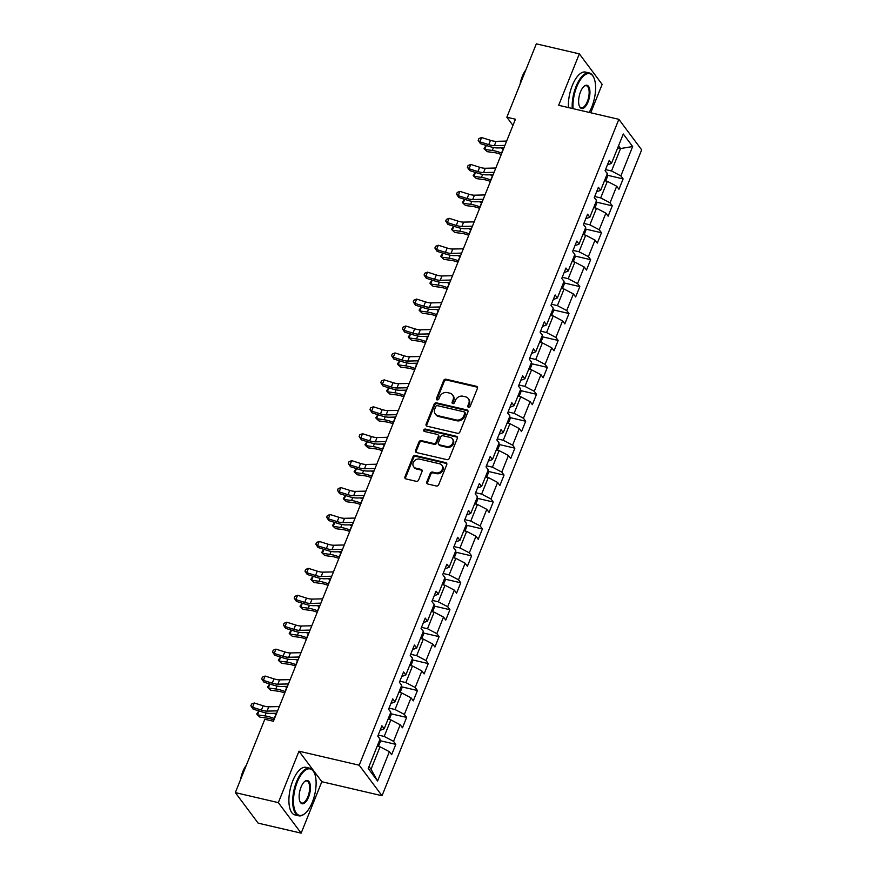 <?xml version="1.0" encoding="UTF-8"?>
<svg xmlns="http://www.w3.org/2000/svg" width="877" height="877" viewBox="0 0 877 877"><rect width="100%" height="100%" fill="white"/><g stroke="black" fill="none" stroke-linecap="round" stroke-linejoin="round"><path stroke-width="1.32" d="M468.537 407.29A1.348 1.14 -36.8 0 0 470.193 406.38L477.428 388.379A1.918 1.633 -36.8 0 0 476.419 386.286L446.031 379.215A1.918 1.633 -36.8 0 0 443.663 380.519L436.428 398.52A1.348 1.14 -36.8 0 0 438.785 399.068L439.728 396.733A6.139 5.218 -36.8 0 1 447.303 392.578L449.835 393.159A6.139 5.218 -36.8 0 1 452.576 394.913A6.139 5.218 -36.8 0 1 453.058 399.846L452.126 402.17A1.348 1.14 -36.8 0 0 454.494 402.718L455.426 400.394A6.139 5.218 -36.8 0 1 463.012 396.229L465.544 396.821A6.139 5.218 -36.8 0 1 468.274 398.564A6.139 5.218 -36.8 0 1 468.767 403.497L467.825 405.832A1.348 1.14 -36.8 0 0 468.537 407.29M426.803 481.922A1.918 1.633 -36.8 0 0 427.812 484.016L436.34 486.001A1.918 1.633 -36.8 0 0 438.708 484.696L446.744 464.7A1.918 1.633 -36.8 0 0 445.735 462.617L415.347 455.536A1.918 1.633 -36.8 0 0 412.979 456.84L404.944 476.836A1.918 1.633 -36.8 0 0 405.952 478.919L416.246 481.32A1.918 1.633 -36.8 0 0 418.614 480.015L422.056 471.464A1.918 1.633 -36.8 0 0 421.048 469.37L415.939 468.186A5.13 4.363 -36.8 0 1 413.659 466.728A5.13 4.363 -36.8 0 1 414.021 461.269A5.13 4.363 -36.8 0 1 419.59 459.12L439.596 463.78A5.13 4.363 -36.8 0 1 441.876 465.238A5.13 4.363 -36.8 0 1 441.515 470.697A5.13 4.363 -36.8 0 1 435.946 472.846L432.613 472.067A1.918 1.633 -36.8 0 0 430.245 473.372L426.803 481.922L427.428 482.745A1.918 1.633 -36.8 0 0 427.34 483.819M299.002 751.194L278.327 802.63L235.332 792.611L258.145 823.141L301.151 833.15L321.826 781.714L382.021 795.735L359.208 765.215L299.002 751.194L321.826 781.714M590.736 112.771L602.148 84.389L579.335 53.859L558.649 105.295L618.855 119.316L359.208 765.215M579.335 53.859L536.329 43.85L506.84 117.211L512.957 125.389M235.332 792.611L264.821 719.261L273.416 721.256L515.446 119.206L506.84 117.211M457.52 433.304A1.918 1.633 -36.8 0 0 459.888 432.01L467.923 412.015A1.918 1.633 -36.8 0 0 466.915 409.921L436.527 402.85A1.918 1.633 -36.8 0 0 434.159 404.154L426.123 424.139A1.918 1.633 -36.8 0 0 427.132 426.233L457.52 433.304M457.334 438.357L449.298 458.353A1.918 1.633 -36.8 0 1 446.93 459.647L416.542 452.576A1.918 1.633 -36.8 0 1 415.534 450.482L418.976 441.931A1.918 1.633 -36.8 0 1 421.344 440.627L433.666 443.499A1.918 1.633 -36.8 0 0 436.033 442.194L438.314 436.527A1.918 1.633 -36.8 0 0 437.305 434.433L424.479 431.451A1.348 1.14 -36.8 0 1 425.433 429.072L456.325 436.275A1.918 1.633 -36.8 0 1 457.334 438.357M382.021 795.735L641.668 149.846L618.855 119.316M395.801 744.354L393.554 741.35L400.208 724.775L402.466 727.789L406.632 717.43L404.374 714.415L411.039 697.851L413.286 700.855L417.452 690.506L415.205 687.491L421.859 670.927L424.117 673.931L428.272 663.582L426.025 660.567L432.69 643.992L434.937 647.007L439.103 636.647L436.845 633.643L443.51 617.068L445.757 620.083L449.923 609.723L447.676 606.709L454.33 590.144L456.588 593.159L460.754 582.799L458.496 579.785L465.161 563.22L467.408 566.224L471.574 555.875L469.327 552.861L475.981 536.285L478.239 539.3L482.394 528.941L480.147 525.937L486.812 509.362L489.059 512.376L493.225 502.017L490.967 499.002L497.632 482.438L499.879 485.452L504.045 475.093L501.797 472.078L508.452 455.514L510.71 458.518L514.876 448.169L512.617 445.154L519.283 428.579L521.53 431.594L525.696 421.234L523.448 418.23L530.103 401.655L532.361 404.67L536.516 394.31L534.268 391.295L540.934 374.731L543.181 377.746L547.347 367.386L545.088 364.372L551.754 347.807L554.001 350.811L558.167 340.462L555.919 337.448L562.574 320.872L564.832 323.887L568.998 313.527L566.739 310.524L573.405 293.948L575.652 296.963L579.818 286.604L577.57 283.6L584.225 267.025L586.483 270.039L590.638 259.68L588.39 256.665L595.055 240.101L597.303 243.104L601.469 232.756L599.21 229.741L605.875 213.177L608.123 216.18L612.289 205.821L610.041 202.817L616.695 186.242L618.954 189.257L623.119 178.897L620.861 175.893L632.657 146.547L623.284 134.006L611.488 163.352L609.241 160.338L605.075 170.697L607.322 173.701L600.668 190.276L598.41 187.261L594.255 197.621L596.503 200.636L589.837 217.2L587.59 214.196L583.424 224.545L585.683 227.56L579.017 244.124L576.77 241.12L572.604 251.48L574.852 254.483L568.197 271.059L565.939 268.044L561.773 278.404L564.032 281.407L557.366 297.983L555.119 294.968L550.953 305.328L553.201 308.342L546.546 324.907L544.288 321.903L540.133 332.251L542.381 335.266L535.715 351.83L533.468 348.827L529.302 359.175L531.561 362.19L524.895 378.765L522.648 375.751L518.482 386.11L520.73 389.114L514.075 405.689L511.817 402.675L507.651 413.034L509.91 416.049L503.245 432.613L500.997 429.609L496.831 439.958L499.079 442.973L492.425 459.537L490.166 456.533L486.011 466.882L488.259 469.897L481.594 486.472L479.346 483.457L475.181 493.817L477.439 496.82L470.774 513.396L468.526 510.381L464.361 520.741L466.608 523.755L459.954 540.32L457.695 537.305L453.53 547.665L455.788 550.679L449.123 567.244L446.875 564.24L442.71 574.588L444.957 577.603L438.303 594.178L436.044 591.164L431.89 601.523L434.137 604.527L427.472 621.102L425.224 618.088L421.059 628.447L423.317 631.462L416.652 648.026L414.404 645.012L410.239 655.371L412.486 658.386L405.832 674.95L403.573 671.946L399.408 682.295L401.666 685.31L395.001 701.885L392.753 698.87L388.588 709.23L390.835 712.234L384.181 728.809L381.923 725.794L377.768 736.154L380.015 739.168L368.219 768.504L377.592 781.045L389.388 751.699L391.635 754.713L395.801 744.354L380.07 740.692M388.029 719.217L390.868 719.874L384.203 736.439L378.206 735.047M384.203 736.439L393.554 741.35M390.868 719.874L400.208 724.775M384.181 728.809L380.081 730.377M398.86 692.293L401.688 692.951L395.034 709.515L389.037 708.123M395.034 709.515L404.374 714.415M401.688 692.951L411.039 697.851M395.001 701.885L390.912 703.453M409.68 665.358L412.519 666.016L405.854 682.591L399.857 681.199M405.854 682.591L415.205 687.491M412.519 666.016L421.859 670.927M405.832 674.95L401.732 676.529M420.511 638.434L423.339 639.092L416.674 655.667L410.677 654.264M416.674 655.667L426.025 660.567M423.339 639.092L432.69 643.992M416.652 648.026L412.552 649.605M431.331 611.51L434.159 612.168L427.505 628.732L421.508 627.34M427.505 628.732L436.845 633.643M434.159 612.168L443.51 617.068M427.472 621.102L423.383 622.681M442.151 584.586L444.99 585.244L438.325 601.808L432.328 600.416M438.325 601.808L447.676 606.709M444.99 585.244L454.33 590.144M438.303 594.178L434.203 595.746M452.981 557.651L455.81 558.309L449.156 574.884L443.159 573.492M449.156 574.884L458.496 579.785M455.81 558.309L465.161 563.22M449.123 567.244L445.034 568.822M463.801 530.728L466.641 531.385L459.976 547.961L453.979 546.557M459.976 547.961L469.327 552.861M466.641 531.385L475.981 536.285M459.954 540.32L455.854 541.898M474.632 503.804L477.461 504.461L470.796 521.037L464.799 519.633M470.796 521.037L480.147 525.937M477.461 504.461L486.812 509.362M470.774 513.396L466.674 514.974M485.452 476.88L488.281 477.537L481.626 494.102L475.63 492.71M481.626 494.102L490.967 499.002M488.281 477.537L497.632 482.438M481.594 486.472L477.505 488.04M496.272 449.945L499.112 450.614L492.446 467.178L486.45 465.786M492.446 467.178L501.797 472.078M499.112 450.614L508.452 455.514M492.425 459.537L488.325 461.116M507.103 423.021L509.932 423.679L503.277 440.254L497.281 438.851M503.277 440.254L512.617 445.154M509.932 423.679L519.283 428.579M503.245 432.613L499.156 434.192M517.923 396.097L520.763 396.755L514.097 413.33L508.101 411.927M514.097 413.33L523.448 418.23M520.763 396.755L530.103 401.655M514.075 405.689L509.975 407.268M528.754 369.173L531.583 369.831L524.917 386.395L518.921 385.003M524.917 386.395L534.268 391.295M531.583 369.831L540.934 374.731M524.895 378.765L520.795 380.333M539.574 342.238L542.403 342.907L535.748 359.471L529.752 358.079M535.748 359.471L545.088 364.372M542.403 342.907L551.754 347.807M535.715 351.83L531.626 353.409M550.405 315.314L553.234 315.972L546.568 332.547L540.572 331.144M546.568 332.547L555.919 337.448M553.234 315.972L562.574 320.872M546.546 324.907L542.446 326.485M561.225 288.39L564.054 289.048L557.399 305.624L551.403 304.22M557.399 305.624L566.739 310.524M564.054 289.048L573.405 293.948M557.366 297.983L553.277 299.561M572.045 261.467L574.884 262.124L568.219 278.689L562.223 277.296M568.219 278.689L577.57 283.6M574.884 262.124L584.225 267.025M568.197 271.059L564.097 272.626M582.876 234.532L585.704 235.2L579.039 251.765L573.043 250.373M579.039 251.765L588.39 256.665M585.704 235.2L595.055 240.101M579.017 244.124L574.917 245.703M593.696 207.608L596.524 208.266L589.87 224.841L583.874 223.449M589.87 224.841L599.21 229.741M596.524 208.266L605.875 213.177M589.837 217.2L585.748 218.779M604.527 180.684L607.355 181.342L600.69 197.917L594.694 196.514M600.69 197.917L610.041 202.817M607.355 181.342L616.695 186.242M600.668 190.276L596.568 191.855M617.704 147.884L620.532 148.553L611.521 170.982L605.525 169.59M611.521 170.982L620.861 175.893M618.526 145.856L620.532 148.553L632.657 146.547M611.488 163.352L607.399 164.92M278.327 802.63L301.151 833.15M369.009 766.542L371.026 769.239L380.037 746.798L377.209 746.141M371.026 769.239L377.592 781.045M380.037 746.798L389.388 751.699M607.388 175.236L623.119 178.897M596.557 202.159L612.289 205.821M585.737 229.094L601.469 232.756M574.917 256.018L590.638 259.68M564.086 282.942L579.818 286.604M553.266 309.866L568.998 313.527M542.435 336.801L558.167 340.462M531.615 363.725L547.347 367.386M520.785 390.649L536.516 394.31M509.965 417.573L525.696 421.234M499.145 444.496L514.876 448.169M488.314 471.431L504.045 475.093M477.494 498.355L493.225 502.017M466.663 525.279L482.394 528.941M455.843 552.203L471.574 555.875M445.023 579.138L460.754 582.799M434.192 606.062L449.923 609.723M423.372 632.986L439.103 636.647M412.541 659.91L428.272 663.582M401.721 686.844L417.452 690.506M390.901 713.768L406.632 717.43M468.362 407.235A1.348 1.14 -36.8 0 1 468.45 406.654L469.381 404.319A6.139 5.218 -36.8 0 0 468.899 399.386L468.274 398.564M452.576 394.913L453.19 395.735A6.139 5.218 -36.8 0 1 453.683 400.668L452.74 402.992A1.348 1.14 -36.8 0 0 452.653 403.573M477.505 387.305A1.918 1.633 -36.8 0 0 477.033 387.119L446.645 380.037A1.918 1.633 -36.8 0 0 444.277 381.342L437.042 399.342A1.348 1.14 -36.8 0 0 436.954 399.923M468 410.94A1.918 1.633 -36.8 0 0 467.54 410.754L437.152 403.672A1.918 1.633 -36.8 0 0 434.773 404.977L426.737 424.961A1.918 1.633 -36.8 0 0 426.66 426.036M464.81 413.33A1.348 1.14 -36.8 0 0 464.108 411.861L437.437 405.656A1.348 1.14 -36.8 0 0 435.77 406.566L434.784 409.022A6.139 5.218 -36.8 0 0 435.277 413.955A6.139 5.218 -36.8 0 0 438.007 415.698L456.248 419.951A6.139 5.218 -36.8 0 0 463.823 415.786L464.81 413.33L465.435 414.152A1.348 1.14 -36.8 0 0 465.325 413.067L464.711 412.245M435.277 413.955L435.891 414.777A6.139 5.218 -36.8 0 0 438.632 416.52L438.007 415.698M465.435 414.152L464.448 416.608A6.139 5.218 -36.8 0 1 456.862 420.774L438.632 416.52M438.171 434.981L438.785 435.803A1.918 1.633 -36.8 0 1 438.938 437.349L436.647 443.028A1.918 1.633 -36.8 0 1 434.279 444.321L421.958 441.46A1.918 1.633 -36.8 0 0 419.59 442.753L416.147 451.315A1.918 1.633 -36.8 0 0 416.071 452.379M457.41 437.283A1.918 1.633 -36.8 0 0 456.95 437.097L426.047 429.905A1.348 1.14 -36.8 0 0 424.304 431.396M446.459 446.481A5.13 4.363 -36.8 0 0 452.017 444.332A5.13 4.363 -36.8 0 0 452.389 438.873A5.13 4.363 -36.8 0 0 450.098 437.415L443.049 435.77A1.918 1.633 -36.8 0 0 440.682 437.075L438.401 442.753A1.918 1.633 -36.8 0 0 439.41 444.836L446.459 446.481L447.073 447.303A5.13 4.363 -36.8 0 0 452.642 445.154A5.13 4.363 -36.8 0 0 453.003 439.695L452.389 438.873M438.555 444.288L439.169 445.121A1.918 1.633 -36.8 0 0 440.024 445.659L439.41 444.836M447.073 447.303L440.024 445.659M441.876 465.238L442.501 466.06A5.13 4.363 -36.8 0 1 442.129 471.519A5.13 4.363 -36.8 0 1 436.571 473.668L433.227 472.889A1.918 1.633 -36.8 0 0 430.859 474.194L427.428 482.745M413.659 466.728L414.273 467.551A5.13 4.363 -36.8 0 0 416.564 469.009L415.939 468.186M422.133 470.39A1.918 1.633 -36.8 0 0 421.662 470.204L416.564 469.009M446.821 463.637A1.918 1.633 -36.8 0 0 446.349 463.44L415.961 456.369A1.918 1.633 -36.8 0 0 413.593 457.662L405.558 477.658A1.918 1.633 -36.8 0 0 405.481 478.732M607.092 173.394L607.027 172.999A5.174 1.59 -158.1 0 0 606.215 172.221M605.722 180.958L607.564 176.376L607.191 174.041M501.227 154.549L500.92 154.429A9.768 2.993 -158.1 0 0 494.749 152.686L487.217 151.677L484.762 149.441L492.293 150.449A14.657 4.495 21.9 0 1 501.556 153.069L501.787 153.157M486.34 145.505L484.762 149.441L484.016 148.542L486.165 145.439M500.953 147.873A14.657 4.495 21.9 0 1 503.288 148.75L503.53 148.849M504.911 145.407L494.365 145.648A9.768 2.993 21.9 0 1 488.73 144.639L479.872 141.833L480.421 143.631L489.278 146.426A14.657 4.495 -158.1 0 0 497.719 147.939L503.946 147.796M506.643 141.098L496.097 141.329A9.768 2.993 21.9 0 1 490.473 140.331L481.605 137.525L479.872 141.833L478.195 140.331L478.886 138.61L481.605 137.525M480.421 143.631L478.195 140.331M589.158 112.399A23.843 10.217 103.1 0 0 591.811 106.939A23.843 10.217 103.1 0 0 593.762 77.527A23.843 10.217 103.1 0 0 576.759 86.812A23.843 10.217 103.1 0 0 573.054 108.649M572.242 108.463A24.435 10.469 -76.9 0 1 576.057 86.45A24.435 10.469 -76.9 0 1 589.311 72.966A24.435 10.469 -76.9 0 1 593.477 76.935A24.435 10.469 -76.9 0 1 593.619 77.242M588.05 101.907A11.927 5.109 -76.9 0 1 579.544 106.555A11.927 5.109 -76.9 0 1 580.519 91.844A11.927 5.109 -76.9 0 1 584.301 86.11A11.927 5.109 -76.9 0 1 589.585 88.84A11.927 5.109 -76.9 0 1 588.05 101.907M579.401 106.238A11.335 4.856 103.1 0 0 581.199 107.805A11.335 4.856 103.1 0 0 587.349 101.546A11.335 4.856 103.1 0 0 586.34 85.716A11.335 4.856 103.1 0 0 584.049 86.33M520.061 84.313A17.595 7.542 -76.9 0 1 522.319 76.321A17.595 7.542 -76.9 0 1 525.816 69.996M568.449 107.586A24.435 10.469 -76.9 0 1 572.275 85.562A24.435 10.469 -76.9 0 1 585.529 72.078L589.311 72.966M312.322 802.203A23.843 10.217 103.1 0 0 314.273 772.79A23.843 10.217 103.1 0 0 297.27 782.076A23.843 10.217 103.1 0 0 294.201 808.21A23.843 10.217 103.1 0 0 304.747 813.681A23.843 10.217 103.1 0 0 312.322 802.203M304.494 813.878A24.435 10.469 -76.9 0 1 304.231 814.086A24.435 10.469 -76.9 0 1 298.739 815.807A24.435 10.469 -76.9 0 1 296.569 781.703A24.435 10.469 -76.9 0 1 309.822 768.219A24.435 10.469 -76.9 0 1 313.988 772.188A24.435 10.469 -76.9 0 1 314.13 772.494M308.551 797.171A11.927 5.109 -76.9 0 1 300.055 801.808A11.927 5.109 -76.9 0 1 301.03 787.107A11.927 5.109 -76.9 0 1 304.812 781.363A11.927 5.109 -76.9 0 1 310.085 784.104A11.927 5.109 -76.9 0 1 308.551 797.171M299.912 801.501A11.335 4.856 103.1 0 0 301.71 803.058A11.335 4.856 103.1 0 0 307.849 796.798A11.335 4.856 103.1 0 0 306.851 780.979A11.335 4.856 103.1 0 0 304.549 781.582M240.572 779.565A17.595 7.542 -76.9 0 1 242.83 771.574A17.595 7.542 -76.9 0 1 246.327 765.248M298.739 815.807L294.957 814.93A24.435 10.469 -76.9 0 1 292.786 780.826A24.435 10.469 -76.9 0 1 306.029 767.342L309.822 768.219M596.261 200.318L596.207 199.923A5.174 1.59 -158.1 0 0 595.395 199.145M594.902 207.893L596.744 203.3L596.371 200.965M490.407 181.484L490.1 181.353A9.768 2.993 -158.1 0 0 483.929 179.61L476.397 178.601L473.942 176.365L481.462 177.384A14.657 4.495 21.9 0 1 490.725 179.993L490.967 180.092M475.52 172.429L473.942 176.365L473.196 175.477L475.334 172.374M490.122 174.797A14.657 4.495 21.9 0 1 492.468 175.674L492.699 175.773M585.441 227.242L585.376 226.847A5.174 1.59 -158.1 0 0 584.564 226.069M584.071 234.817L585.913 230.223L585.54 227.888M479.587 208.408L479.28 208.277A9.768 2.993 -158.1 0 0 473.098 206.534L465.566 205.525L463.111 203.289L470.642 204.308A14.657 4.495 21.9 0 1 479.905 206.917L480.147 207.016M464.7 199.353L463.111 203.289L462.365 202.401L464.514 199.298M479.302 201.721A14.657 4.495 21.9 0 1 481.637 202.609L481.879 202.697M494.08 172.341L483.534 172.572A9.768 2.993 21.9 0 1 477.91 171.574L469.042 168.768L469.59 170.555L478.458 173.361A14.657 4.495 -158.1 0 0 486.899 174.863L493.126 174.731M495.823 168.022L485.277 168.263A9.768 2.993 21.9 0 1 479.642 167.255L470.774 164.448L469.042 168.768L467.375 167.255L468.066 165.534L470.774 164.448M469.59 170.555L467.375 167.255M483.26 199.265L472.714 199.507A9.768 2.993 21.9 0 1 467.09 198.498L458.222 195.692L458.77 197.478L467.638 200.285A14.657 4.495 -158.1 0 0 476.079 201.798L482.295 201.655M484.992 194.946L474.446 195.187A9.768 2.993 21.9 0 1 468.822 194.179L459.954 191.372L458.222 195.692L456.544 194.19L457.235 192.458L459.954 191.372M458.77 197.478L456.544 194.19M574.621 254.166L574.556 253.782A5.174 1.59 -158.1 0 0 573.744 253.004M573.251 261.741L575.093 257.147L574.72 254.812M468.757 235.332L468.45 235.211A9.768 2.993 -158.1 0 0 462.278 233.468L454.746 232.449L452.291 230.223L459.811 231.232A14.657 4.495 21.9 0 1 469.085 233.841L469.316 233.94M453.869 226.277L452.291 230.223L451.545 229.325L453.683 226.222M468.471 228.645A14.657 4.495 21.9 0 1 470.817 229.533L471.059 229.631M563.79 281.1L563.725 280.706A5.174 1.59 -158.1 0 0 562.913 279.927M562.42 288.665L564.273 284.082L563.9 281.747M457.937 262.256L457.63 262.135A9.768 2.993 -158.1 0 0 451.447 260.392L443.926 259.384L441.46 257.147L448.991 258.156A14.657 4.495 21.9 0 1 458.254 260.776L458.496 260.864M443.049 253.212L441.46 257.147L440.725 256.248L442.863 253.146M457.651 255.569A14.657 4.495 21.9 0 1 459.986 256.457L460.228 256.555M552.97 308.024L552.905 307.63A5.174 1.59 -158.1 0 0 552.093 306.851M551.6 315.599L553.442 311.006L553.069 308.671M447.106 289.191L446.799 289.059A9.768 2.993 -158.1 0 0 440.627 287.316L433.095 286.308L430.64 284.071L438.171 285.08A14.657 4.495 21.9 0 1 447.434 287.7L447.665 287.799M432.218 280.136L430.64 284.071L429.894 283.183L432.043 280.081M446.832 282.504A14.657 4.495 21.9 0 1 449.167 283.381L449.408 283.479M472.44 226.189L461.894 226.43A9.768 2.993 21.9 0 1 456.259 225.422L447.391 222.615L447.939 224.402L456.807 227.209A14.657 4.495 -158.1 0 0 465.248 228.722L471.475 228.579M474.172 221.87L463.626 222.111A9.768 2.993 21.9 0 1 457.991 221.103L449.134 218.307L447.391 222.615L445.724 221.114L446.415 219.393L449.134 218.307M447.939 224.402L445.724 221.114M461.609 253.113L451.063 253.354A9.768 2.993 21.9 0 1 445.439 252.346L436.571 249.539L437.119 251.337L445.987 254.133A14.657 4.495 -158.1 0 0 454.429 255.645L460.655 255.503M463.341 248.805L452.795 249.035A9.768 2.993 21.9 0 1 447.171 248.038L438.303 245.231L436.571 249.539L434.893 248.038L435.595 246.316L438.303 245.231M437.119 251.337L434.893 248.038M450.789 280.048L440.243 280.278A9.768 2.993 21.9 0 1 434.608 279.281L425.751 276.474L426.299 278.261L435.156 281.068A14.657 4.495 -158.1 0 0 443.598 282.569L449.824 282.438M452.521 275.729L441.975 275.97A9.768 2.993 21.9 0 1 436.351 274.961L427.483 272.155L425.751 276.474L424.073 274.961L424.764 273.24L427.483 272.155M426.299 278.261L424.073 274.961M439.958 306.972L429.412 307.213A9.768 2.993 21.9 0 1 423.788 306.205L414.92 303.398L415.468 305.185L424.336 307.991A14.657 4.495 -158.1 0 0 432.778 309.504L439.004 309.362M441.701 302.653L431.155 302.894A9.768 2.993 21.9 0 1 425.52 301.885L416.652 299.079L414.92 303.398L413.253 301.896L413.944 300.164L416.652 299.079M415.468 305.185L413.253 301.896M429.138 333.896L418.592 334.137A9.768 2.993 21.9 0 1 412.968 333.128L404.1 330.322L404.648 332.109L413.516 334.915A14.657 4.495 -158.1 0 0 421.958 336.428L428.173 336.286M430.87 329.577L420.324 329.818A9.768 2.993 21.9 0 1 414.7 328.809L405.832 326.003L404.1 330.322L402.422 328.82L403.113 327.088L405.832 326.003M404.648 332.109L402.422 328.82M418.318 360.82L407.772 361.061A9.768 2.993 21.9 0 1 402.137 360.052L393.269 357.246L393.817 359.033L402.686 361.839A14.657 4.495 -158.1 0 0 411.127 363.352L417.353 363.21M420.05 356.511L409.504 356.742A9.768 2.993 21.9 0 1 403.869 355.744L395.012 352.938L393.269 357.246L391.602 355.744L392.293 354.023L395.012 352.938M393.817 359.033L391.602 355.744M407.487 387.755L396.941 387.985A9.768 2.993 21.9 0 1 391.317 386.976L382.449 384.181L382.997 385.968L391.866 388.774A14.657 4.495 -158.1 0 0 400.307 390.276L406.533 390.133M409.219 383.435L398.673 383.677A9.768 2.993 21.9 0 1 393.049 382.668L384.181 379.862L382.449 384.181L380.771 382.668L381.473 380.947L384.181 379.862M382.997 385.968L380.771 382.668M396.667 414.678L386.121 414.92A9.768 2.993 21.9 0 1 380.486 413.911L371.629 411.105L372.177 412.892L381.035 415.698A14.657 4.495 -158.1 0 0 389.476 417.211L395.702 417.068M398.399 410.359L387.853 410.6A9.768 2.993 21.9 0 1 382.229 409.592L373.361 406.785L371.629 411.105L369.951 409.603L370.642 407.871L373.361 406.785M372.177 412.892L369.951 409.603M385.836 441.602L375.29 441.844A9.768 2.993 21.9 0 1 369.666 440.835L360.798 438.029L361.346 439.815L370.215 442.622A14.657 4.495 -158.1 0 0 378.656 444.135L384.882 443.992M387.579 437.283L377.033 437.524A9.768 2.993 21.9 0 1 371.399 436.516L362.53 433.709L360.798 438.029L359.132 436.527L359.822 434.795L362.53 433.709M361.346 439.815L359.132 436.527M375.016 468.526L364.47 468.767A9.768 2.993 21.9 0 1 358.846 467.759L349.978 464.953L350.526 466.739L359.395 469.546A14.657 4.495 -158.1 0 0 367.825 471.059L374.051 470.916M376.748 464.218L366.202 464.448A9.768 2.993 21.9 0 1 360.579 463.451L351.71 460.644L349.978 464.953L348.301 463.451L348.991 461.73L351.71 460.644M350.526 466.739L348.301 463.451M364.196 495.45L353.65 495.691A9.768 2.993 21.9 0 1 348.016 494.683L339.147 491.887L339.695 493.674L348.564 496.481A14.657 4.495 -158.1 0 0 357.005 497.983L363.231 497.84M365.928 491.142L355.382 491.383A9.768 2.993 21.9 0 1 349.748 490.375L340.89 487.568L339.147 491.887L337.481 490.375L338.171 488.653L340.89 487.568M339.695 493.674L337.481 490.375M353.365 522.385L342.819 522.615A9.768 2.993 21.9 0 1 337.196 521.618L328.327 518.811L328.875 520.598L337.744 523.405A14.657 4.495 -158.1 0 0 346.185 524.917L352.411 524.775M355.097 518.066L344.551 518.307A9.768 2.993 21.9 0 1 338.928 517.298L330.059 514.492L328.327 518.811L326.65 517.309L327.351 515.577L330.059 514.492M328.875 520.598L326.65 517.309M342.545 549.309L331.999 549.55A9.768 2.993 21.9 0 1 326.365 548.542L317.507 545.735L318.055 547.522L326.913 550.328A14.657 4.495 -158.1 0 0 335.354 551.841L341.581 551.699M344.277 544.99L333.731 545.231A9.768 2.993 21.9 0 1 328.108 544.222L319.239 541.416L317.507 545.735L315.83 544.233L316.52 542.501L319.239 541.416M318.055 547.522L315.83 544.233M331.714 576.233L321.168 576.474A9.768 2.993 21.9 0 1 315.545 575.465L306.676 572.659L307.224 574.446L316.093 577.252A14.657 4.495 -158.1 0 0 324.534 578.765L330.761 578.623M333.457 571.925L322.911 572.155A9.768 2.993 21.9 0 1 317.277 571.157L308.408 568.351L306.676 572.659L304.999 571.157L305.7 569.436L308.408 568.351M307.224 574.446L304.999 571.157M320.894 603.157L310.348 603.398A9.768 2.993 21.9 0 1 304.725 602.389L295.856 599.594L296.404 601.381L305.273 604.176A14.657 4.495 -158.1 0 0 313.703 605.689L319.93 605.547M322.626 598.848L312.08 599.09A9.768 2.993 21.9 0 1 306.457 598.081L297.588 595.275L295.856 599.594L294.179 598.081L294.869 596.36L297.588 595.275M296.404 601.381L294.179 598.081M310.074 630.092L299.517 630.322A9.768 2.993 21.9 0 1 293.894 629.324L285.025 626.518L285.573 628.305L294.442 631.111A14.657 4.495 -158.1 0 0 302.883 632.613L309.11 632.481M311.806 625.772L301.26 626.014A9.768 2.993 21.9 0 1 295.626 625.005L286.768 622.199L285.025 626.518L283.359 625.016L284.049 623.284L286.768 622.199M285.573 628.305L283.359 625.016M299.243 657.016L288.697 657.257A9.768 2.993 21.9 0 1 283.074 656.248L274.205 653.442L274.753 655.229L283.622 658.035A14.657 4.495 -158.1 0 0 292.063 659.548L298.29 659.405M300.975 652.696L290.43 652.937A9.768 2.993 21.9 0 1 284.806 651.929L275.937 649.123L274.205 653.442L272.528 651.94L273.229 650.208L275.937 649.123M274.753 655.229L272.528 651.94M288.423 683.939L277.877 684.181A9.768 2.993 21.9 0 1 272.243 683.172L263.385 680.366L263.933 682.153L272.791 684.959A14.657 4.495 -158.1 0 0 281.232 686.472L287.459 686.329M290.155 679.631L279.61 679.861A9.768 2.993 21.9 0 1 273.986 678.853L265.117 676.057L263.385 680.366L261.708 678.864L262.398 677.143L265.117 676.057M263.933 682.153L261.708 678.864M542.139 334.948L542.085 334.554A5.174 1.59 -158.1 0 0 541.273 333.775M540.78 342.523L542.622 337.93L542.249 335.595M436.286 316.115L435.979 315.983A9.768 2.993 -158.1 0 0 429.807 314.24L422.275 313.232L419.82 310.995L427.34 312.015A14.657 4.495 21.9 0 1 436.603 314.624L436.845 314.722M421.398 307.06L419.82 310.995L419.074 310.107L421.212 307.005M436.001 309.428A14.657 4.495 21.9 0 1 438.347 310.305L438.577 310.403M531.319 361.872L531.254 361.477A5.174 1.59 -158.1 0 0 530.442 360.71M529.949 369.447L531.791 364.854L531.418 362.519M425.466 343.039L425.159 342.918A9.768 2.993 -158.1 0 0 418.976 341.175L411.445 340.155L408.989 337.93L416.52 338.939A14.657 4.495 21.9 0 1 425.783 341.548L426.025 341.646M410.579 333.984L408.989 337.93L408.243 337.031L410.392 333.929M425.181 336.351A14.657 4.495 21.9 0 1 427.516 337.239L427.757 337.338M520.5 388.807L520.434 388.412A5.174 1.59 -158.1 0 0 519.622 387.634M519.129 396.371L520.971 391.789L520.598 389.454M414.635 369.962L414.328 369.842A9.768 2.993 -158.1 0 0 408.156 368.099L400.625 367.079L398.169 364.854L405.689 365.862A14.657 4.495 21.9 0 1 414.964 368.483L415.194 368.57M399.748 360.918L398.169 364.854L397.424 363.955L399.561 360.853M414.35 363.275A14.657 4.495 21.9 0 1 416.696 364.163L416.937 364.262M509.669 415.731L509.603 415.336A5.174 1.59 -158.1 0 0 508.792 414.558M508.298 423.306L510.151 418.713L509.778 416.378M403.815 396.897L403.508 396.766A9.768 2.993 -158.1 0 0 397.325 395.023L389.805 394.014L387.338 391.778L394.869 392.786A14.657 4.495 21.9 0 1 404.133 395.406L404.374 395.505M388.928 387.842L387.338 391.778L386.604 390.879L388.741 387.777M403.53 390.21A14.657 4.495 21.9 0 1 405.865 391.087L406.106 391.186M498.849 442.655L498.783 442.26A5.174 1.59 -158.1 0 0 497.972 441.482M497.478 450.23L499.32 445.637L498.947 443.302M392.984 423.821L392.677 423.69A9.768 2.993 -158.1 0 0 386.505 421.947L378.974 420.938L376.518 418.702L384.049 419.721A14.657 4.495 21.9 0 1 393.313 422.33L393.543 422.429M378.097 414.766L376.518 418.702L375.773 417.814L377.921 414.711M392.71 417.134A14.657 4.495 21.9 0 1 395.045 418.011L395.286 418.11M488.018 469.579L487.963 469.184A5.174 1.59 -158.1 0 0 487.152 468.417M486.658 477.154L488.5 472.56L488.127 470.225M382.164 450.745L381.857 450.625A9.768 2.993 -158.1 0 0 375.685 448.881L368.154 447.862L365.698 445.626L373.218 446.645A14.657 4.495 21.9 0 1 382.482 449.254L382.723 449.353M367.277 441.69L365.698 445.626L364.953 444.738L367.09 441.635M381.879 444.058A14.657 4.495 21.9 0 1 384.225 444.946L384.455 445.034M477.198 496.503L477.132 496.119A5.174 1.59 -158.1 0 0 476.321 495.341M475.827 504.078L477.669 499.495L477.296 497.16M371.344 477.669L371.037 477.548A9.768 2.993 -158.1 0 0 364.854 475.805L357.323 474.786L354.867 472.56L362.398 473.569A14.657 4.495 21.9 0 1 371.662 476.189L371.903 476.277M356.457 468.625L354.867 472.56L354.122 471.662L356.27 468.559M371.059 470.982A14.657 4.495 21.9 0 1 373.394 471.87L373.635 471.969M466.378 523.437L466.312 523.043A5.174 1.59 -158.1 0 0 465.501 522.264M465.007 531.013L466.849 526.419L466.476 524.084M360.513 504.593L360.206 504.472A9.768 2.993 -158.1 0 0 354.034 502.729L346.503 501.721L344.047 499.484L351.567 500.493A14.657 4.495 21.9 0 1 360.842 503.113L361.072 503.212M345.626 495.549L344.047 499.484L343.302 498.585L345.439 495.483M360.228 497.917A14.657 4.495 21.9 0 1 362.574 498.794L362.815 498.892M455.547 550.361L455.481 549.967A5.174 1.59 -158.1 0 0 454.67 549.188M454.176 557.936L456.029 553.343L455.656 551.008M349.693 531.528L349.386 531.396A9.768 2.993 -158.1 0 0 343.203 529.653L335.683 528.645L333.216 526.408L340.747 527.428A14.657 4.495 21.9 0 1 350.011 530.037L350.252 530.136M334.806 522.473L333.216 526.408L332.471 525.52L334.619 522.418M349.408 524.841A14.657 4.495 21.9 0 1 351.743 525.718L351.984 525.816M444.727 577.285L444.661 576.891A5.174 1.59 -158.1 0 0 443.85 576.123M443.356 584.86L445.198 580.267L444.825 577.932M338.862 558.452L338.555 558.32A9.768 2.993 -158.1 0 0 332.383 556.588L324.852 555.569L322.396 553.332L329.927 554.352A14.657 4.495 21.9 0 1 339.191 556.961L339.421 557.059M323.975 549.397L322.396 553.332L321.651 552.444L323.799 549.342M338.588 551.765A14.657 4.495 21.9 0 1 340.923 552.653L341.164 552.74M433.896 604.209L433.841 603.825A5.174 1.59 -158.1 0 0 433.03 603.047M432.536 611.784L434.378 607.202L434.005 604.867M328.042 585.376L327.735 585.255A9.768 2.993 -158.1 0 0 321.563 583.512L314.032 582.492L311.576 580.267L319.096 581.276A14.657 4.495 21.9 0 1 328.36 583.885L328.601 583.983M313.155 576.321L311.576 580.267L310.831 579.368L312.968 576.266M327.757 578.688A14.657 4.495 21.9 0 1 330.103 579.576L330.333 579.675M423.076 631.144L423.01 630.749A5.174 1.59 -158.1 0 0 422.199 629.971M421.705 638.719L423.547 634.126L423.174 631.791M317.222 612.299L316.915 612.179A9.768 2.993 -158.1 0 0 310.732 610.436L303.201 609.427L300.745 607.191L308.276 608.199A14.657 4.495 21.9 0 1 317.54 610.82L317.781 610.918M302.335 603.255L300.745 607.191L300 606.292L302.148 603.19M316.937 605.623A14.657 4.495 21.9 0 1 319.272 606.5L319.513 606.599M412.256 658.068L412.19 657.673A5.174 1.59 -158.1 0 0 411.379 656.895M410.885 665.643L412.727 661.05L412.354 658.715M306.391 639.234L306.084 639.103A9.768 2.993 -158.1 0 0 299.912 637.36L292.381 636.351L289.925 634.115L297.446 635.134A14.657 4.495 21.9 0 1 306.72 637.743L306.95 637.842M291.504 630.179L289.925 634.115L289.18 633.227L291.317 630.124M306.106 632.547A14.657 4.495 21.9 0 1 308.452 633.424L308.693 633.523M401.425 684.992L401.359 684.597A5.174 1.59 -158.1 0 0 400.548 683.819M400.055 692.567L401.907 687.974L401.534 685.639M295.571 666.158L295.264 666.027A9.768 2.993 -158.1 0 0 289.081 664.295L281.561 663.275L279.094 661.039L286.626 662.058A14.657 4.495 21.9 0 1 295.889 664.667L296.13 664.766M280.684 657.103L279.094 661.039L278.349 660.151L280.497 657.048M295.286 659.471A14.657 4.495 21.9 0 1 297.621 660.359L297.862 660.447M390.605 711.916L390.539 711.532A5.174 1.59 -158.1 0 0 389.728 710.754M389.235 719.491L391.076 714.908L390.703 712.562M284.74 693.082L284.433 692.962A9.768 2.993 -158.1 0 0 278.261 691.219L270.73 690.199L268.274 687.974L275.806 688.982A14.657 4.495 21.9 0 1 285.069 691.591L285.299 691.69M269.853 684.027L268.274 687.974L267.529 687.075L269.678 683.972M284.466 686.395A14.657 4.495 21.9 0 1 286.801 687.283L287.042 687.382M379.774 738.851L379.719 738.456A5.174 1.59 -158.1 0 0 378.908 737.678M378.415 746.415L380.256 741.832L379.884 739.497M273.92 720.006L273.613 719.885A9.768 2.993 -158.1 0 0 267.441 718.142L259.91 717.134L257.454 714.898L264.975 715.906A14.657 4.495 21.9 0 1 274.238 718.526L274.479 718.625M259.033 710.962L257.454 714.898L256.709 713.999L258.847 710.896M273.635 713.33A14.657 4.495 21.9 0 1 275.981 714.207L276.211 714.306M277.592 710.863L267.046 711.104A9.768 2.993 21.9 0 1 261.423 710.096L252.554 707.29L253.102 709.087L261.971 711.883A14.657 4.495 -158.1 0 0 270.412 713.396L276.639 713.253M279.335 706.555L268.79 706.796A9.768 2.993 21.9 0 1 263.155 705.788L254.286 702.981L252.554 707.29L250.877 705.788L251.578 704.067L254.286 702.981M253.102 709.087L250.877 705.788M469.381 404.319L468.767 403.497M452.74 402.992L452.126 402.17M453.683 400.668L453.058 399.846M437.042 399.342L436.428 398.52M444.277 381.342L443.663 380.519M446.645 380.037L446.031 379.215M477.033 387.119L476.419 386.286M468.45 406.654L467.825 405.832M426.737 424.961L426.123 424.139M434.773 404.977L434.159 404.154M437.152 403.672L436.527 402.85M467.54 410.754L466.915 409.921M456.862 420.774L456.248 419.951M464.448 416.608L463.823 415.786M416.147 451.315L415.534 450.482M419.59 442.753L418.976 441.931M421.958 441.46L421.344 440.627M434.279 444.321L433.666 443.499M436.647 443.028L436.033 442.194M438.938 437.349L438.314 436.527M426.047 429.905L425.433 429.072M456.95 437.097L456.325 436.275M430.859 474.194L430.245 473.372M433.227 472.889L432.613 472.067M436.571 473.668L435.946 472.846M421.662 470.204L421.048 469.37M405.558 477.658L404.944 476.836M413.593 457.662L412.979 456.84M415.961 456.369L415.347 455.536M446.349 463.44L445.735 462.617M493.477 147.511L492.293 150.449M503.288 148.75L501.556 153.069M494.365 145.648L496.097 141.329M488.73 144.639L490.473 140.331M482.646 174.435L481.462 177.384M492.468 175.674L490.725 179.993M471.826 201.359L470.642 204.308M481.637 202.609L479.905 206.917M483.534 172.572L485.277 168.263M477.91 171.574L479.642 167.255M472.714 199.507L474.446 195.187M467.09 198.498L468.822 194.179M460.995 228.294L459.811 231.232M470.817 229.533L469.085 233.841M450.175 255.218L448.991 258.156M459.986 256.457L458.254 260.776M439.355 282.142L438.171 285.08M449.167 283.381L447.434 287.7M461.894 226.43L463.626 222.111M456.259 225.422L457.991 221.103M451.063 253.354L452.795 249.035M445.439 252.346L447.171 248.038M440.243 280.278L441.975 275.97M434.608 279.281L436.351 274.961M429.412 307.213L431.155 302.894M423.788 306.205L425.52 301.885M418.592 334.137L420.324 329.818M412.968 333.128L414.7 328.809M407.772 361.061L409.504 356.742M402.137 360.052L403.869 355.744M396.941 387.985L398.673 383.677M391.317 386.976L393.049 382.668M386.121 414.92L387.853 410.6M380.486 413.911L382.229 409.592M375.29 441.844L377.033 437.524M369.666 440.835L371.399 436.516M364.47 468.767L366.202 464.448M358.846 467.759L360.579 463.451M353.65 495.691L355.382 491.383M348.016 494.683L349.748 490.375M342.819 522.615L344.551 518.307M337.196 521.618L338.928 517.298M331.999 549.55L333.731 545.231M326.365 548.542L328.108 544.222M321.168 576.474L322.911 572.155M315.545 575.465L317.277 571.157M310.348 603.398L312.08 599.09M304.725 602.389L306.457 598.081M299.517 630.322L301.26 626.014M293.894 629.324L295.626 625.005M288.697 657.257L290.43 652.937M283.074 656.248L284.806 651.929M277.877 684.181L279.61 679.861M272.243 683.172L273.986 678.853M428.524 309.066L427.34 312.015M438.347 310.305L436.603 314.624M417.704 336.001L416.52 338.939M427.516 337.239L425.783 341.548M406.873 362.925L405.689 365.862M416.696 364.163L414.964 368.483M396.053 389.848L394.869 392.786M405.865 391.087L404.133 395.406M385.233 416.772L384.049 419.721M395.045 418.011L393.313 422.33M374.402 443.707L373.218 446.645M384.225 444.946L382.482 449.254M363.582 470.631L362.398 473.569M373.394 471.87L371.662 476.189M352.751 497.555L351.567 500.493M362.574 498.794L360.842 503.113M341.931 524.479L340.747 527.428M351.743 525.718L350.011 530.037M331.111 551.414L329.927 554.352M340.923 552.653L339.191 556.961M320.28 578.338L319.096 581.276M330.103 579.576L328.36 583.885M309.46 605.262L308.276 608.199M319.272 606.5L317.54 610.82M298.629 632.185L297.446 635.134M308.452 633.424L306.72 637.743M287.809 659.109L286.626 662.058M297.621 660.359L295.889 664.667M276.989 686.044L275.806 688.982M286.801 687.283L285.069 691.591M266.159 712.968L264.975 715.906M275.981 714.207L274.238 718.526M267.046 711.104L268.79 706.796M261.423 710.096L263.155 705.788M593.762 77.527L593.477 76.935M314.273 772.79L313.988 772.188"/></g></svg>
